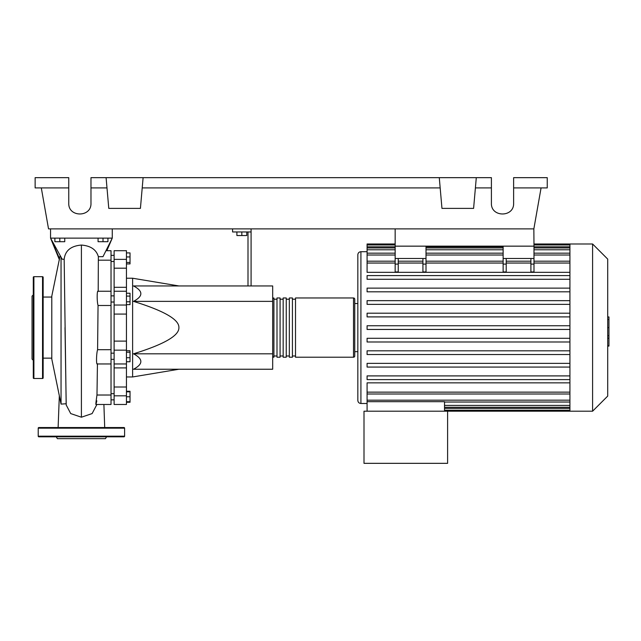 <?xml version="1.0" encoding="UTF-8"?>
<svg xmlns="http://www.w3.org/2000/svg" width="641" height="641" viewBox="0 0 641 641"><rect width="100%" height="100%" fill="white"/><g stroke="black" fill="none" stroke-linecap="round" stroke-linejoin="round"><path stroke-width="0.96" d="M395.16 228.877L395.16 246.152L533.985 246.152L533.857 228.877L541.076 187.909M111.029 359.337L114.114 359.337M111.029 353.167L114.114 353.167M178.895 285.95L132.623 278.234L132.623 376.956L126.453 376.956M178.895 327.599C179.272 319.595 164.136 310.853 133.488 301.374C143.296 296.23 143.296 291.086 133.488 285.95L272.681 285.95L272.681 369.24L133.488 369.24C143.296 364.104 143.296 358.96 133.488 353.816C164.136 344.337 179.272 335.596 178.895 327.599M236.898 231.962L236.898 235.535L246.769 235.535L246.769 231.962M241.833 231.962L241.833 235.535M251.088 285.95L251.088 231.962L232.579 231.962L232.579 228.877M251.088 231.962L251.088 228.877M248.003 231.962L248.003 285.95M272.681 353.816L133.488 353.816M272.681 301.374L133.488 301.374M126.453 357.726L130.027 357.726L130.027 350.739L126.453 350.739M126.453 352.221L130.027 352.221M126.453 361.756L130.027 361.756L130.027 357.726M126.453 401.707L130.027 401.707L130.027 391.266L126.453 391.266M126.453 396.771L130.027 396.771M126.453 391.835L130.027 391.835M126.453 402.276L130.027 402.276L130.027 401.707M126.453 252.915L130.027 252.915L130.027 263.924L126.453 263.924M126.453 262.449L130.027 262.449M126.453 256.945L130.027 256.945M126.453 296.094L130.027 296.094L130.027 293.241L126.453 293.241M126.453 304.643L130.027 304.643L130.027 296.094M126.453 301.791L130.027 301.791M126.453 341.116L114.114 341.116L114.114 350.162L126.453 350.162L126.453 250.711L114.114 250.711L114.114 268.186L126.453 268.186M114.114 341.116L114.114 314.074L126.453 314.074M126.453 305.028L114.114 305.028L114.114 314.074M126.453 387.012L114.114 387.012L114.114 395.817L126.453 395.817L126.453 350.162M114.114 387.012L114.114 367.894L126.453 367.894M114.114 350.162L114.114 367.894M126.453 287.304L114.114 287.304L114.114 291.23L126.453 291.23M114.114 287.304L114.114 268.186M126.453 395.817L126.453 404.479L114.114 404.479L114.114 395.817M114.114 305.028L114.114 291.23M272.681 355.979A1.234 1.234 0 0 0 273.915 357.213L273.915 297.977A1.234 1.234 0 0 0 272.681 299.211M353.512 297.977L353.512 357.213L295.509 357.213L295.509 297.977L353.512 297.977A1.234 1.234 0 0 1 354.745 299.211L354.745 355.979L354.745 299.211M353.512 357.213A1.234 1.234 0 0 0 354.745 355.979M277 299.211L273.915 299.211M277 355.979L273.915 355.979M292.424 357.213L289.339 357.213L289.339 297.977L292.424 297.977L292.424 357.213M286.255 357.213L283.17 357.213L283.17 297.977L286.255 297.977L286.255 357.213M280.085 357.213L277 357.213L277 297.977L280.085 297.977L280.085 357.213M283.17 299.211L280.085 299.211M283.17 355.979L280.085 355.979M289.339 299.211L286.255 299.211M289.339 355.979L286.255 355.979M295.509 299.211L292.424 299.211M295.509 355.979L292.424 355.979M592.596 411.202L592.596 243.989L607.716 259.108L607.716 396.082L592.596 411.202L364 411.202L364 463.339L447.602 463.339L447.602 411.202M592.596 243.989L569.921 243.989L569.921 411.202M367.085 251.705L360.915 251.705C359.04 251.889 358.015 252.915 357.83 254.789L357.83 400.401C358.015 402.276 359.04 403.301 360.915 403.485L367.085 403.485M357.83 351.661L354.745 351.661M357.83 303.53L354.745 303.53M569.921 392.148L367.085 392.148L367.085 382.861L569.921 382.861M569.921 272.329L367.085 272.329L367.085 244.958L395.16 244.958M367.085 392.148L367.085 401.667L444.517 401.667L444.517 411.202M367.085 401.667L367.085 411.202M530.9 258.491L530.9 264.092L533.985 264.092L533.985 258.491L503.137 258.491L503.137 271.936L506.222 271.936L506.222 258.491M533.985 264.092L533.985 271.936L530.9 271.936L530.9 264.092M422.924 258.491L422.924 264.092L426.009 264.092L426.009 258.491L395.16 258.491L395.16 271.936L398.245 271.936L398.245 258.491M426.009 264.092L426.009 271.936L422.924 271.936L422.924 264.092M569.921 338.288L367.085 338.288L367.085 341.99L569.921 341.99M569.921 375.906L367.085 375.906L367.085 379.608L569.921 379.608M569.921 350.827L367.085 350.827L367.085 354.529L569.921 354.529M569.921 363.367L367.085 363.367L367.085 367.069L569.921 367.069M569.921 329.45L367.085 329.45L367.085 325.748L569.921 325.748M395.16 243.989L367.085 243.989L367.085 244.958M569.921 313.201L367.085 313.201L367.085 316.902L569.921 316.902M569.921 275.582L367.085 275.582L367.085 279.284L569.921 279.284M569.921 300.661L367.085 300.661L367.085 304.363L569.921 304.363M569.921 288.121L367.085 288.121L367.085 291.823L569.921 291.823M395.16 258.491L395.16 246.152L426.009 246.152L426.009 258.491M503.137 258.491L503.137 246.152L533.985 246.152L533.985 258.491M607.716 316.942L608.95 316.942L608.95 338.248L607.716 338.248M608.95 335.692L607.716 335.692M608.95 338.248L608.95 345.643L607.716 345.643M608.95 345.643L608.95 346.084L607.716 346.084M104.707 427.547L103.898 404.479L111.029 404.479L111.029 349.698L97.592 349.698L98.049 305.493C96.799 301.454 96.935 289.027 98.201 291.431L98.361 256.672C96.342 249.661 90.693 245.791 81.407 245.062C70.903 245.928 65.158 250.663 64.172 259.252L66.159 403.75L61.047 404.102L61.047 257.466M60.054 255.919L51.793 296.126L51.793 359.064L61.047 404.102M64.172 259.252L62.217 259.252L50.559 238.131L112.263 238.131L102.985 256.664L98.361 256.672M54.878 238.131L54.878 241.705L64.749 241.705L64.749 238.131M59.813 238.131L59.813 241.705M98.073 238.131L98.073 241.705L107.944 241.705L107.944 238.131M103.009 238.131L103.009 241.705M111.029 395.016L96.983 395.016L97.44 363.759C96.142 366.155 96.278 353.696 97.592 349.698L97.825 327.535M111.029 349.698L111.029 250.711L106.462 250.711M98.634 260.174L111.029 260.174M98.049 305.493L111.029 305.493M96.823 400.841C95.509 406.602 95.565 404.663 96.975 395.016M66.207 404.976L70.71 413.581L81.407 417.211L92.112 413.581L96.615 405.008M106.526 250.711L108.273 247.202M59.509 258.563L50.559 238.131L59.445 259.853M106.839 250.711L112.263 238.131L112.263 228.877M50.559 228.877L50.559 238.131M43.155 277.313A0.617 0.617 0 0 0 42.538 276.696L42.538 378.502A0.617 0.617 0 0 0 43.155 377.878L43.155 277.313M33.284 327.599L33.284 377.878A0.617 0.617 0 0 0 33.901 378.502L33.901 276.696A0.617 0.617 0 0 0 33.284 277.313L33.284 354.866M33.284 294.892L32.05 296.126L32.05 359.064L33.284 360.298M56.28 436.809L57.345 438.66L105.477 438.66L106.542 436.809M38.22 436.192L124.602 436.192A0.617 0.617 0 0 1 123.985 436.809L38.837 436.809A0.617 0.617 0 0 1 38.22 436.192L38.22 428.164A0.617 0.617 0 0 1 38.837 427.547L123.985 427.547A0.617 0.617 0 0 1 124.602 428.164L38.22 428.164M124.602 436.192L124.602 428.164M98.337 436.809L99.98 436.809M62.834 436.809L64.477 436.809M513.625 187.909L547.246 187.909L547.246 177.661L513.625 177.661L513.625 203.269C514.162 217.531 490.878 217.531 491.407 203.269L491.407 177.661L476.295 177.661L473.603 208.389L441.961 208.389L439.277 177.661L476.295 177.661M513.625 203.269C514.162 217.531 490.878 217.531 491.407 203.269M106.094 177.661L143.111 177.661L140.419 208.389L108.778 208.389L106.094 177.661L90.974 177.661L90.974 203.269C91.511 217.531 68.226 217.531 68.763 203.269L68.763 177.661L35.135 177.661L35.135 187.909L68.763 187.909M143.111 177.661L439.277 177.661M475.398 187.909L491.407 187.909M90.974 203.269C91.511 217.531 68.226 217.531 68.763 203.269M90.974 187.909L106.983 187.909M142.214 187.909L440.167 187.909M41.304 187.909L48.532 228.877L533.857 228.877M126.453 259.373L114.114 259.373M360.915 251.705L360.915 403.485M569.921 405.408L444.517 405.408M569.921 408.381L444.517 408.381M503.137 264.092L506.222 264.092M503.137 263.042L426.009 263.042M422.924 263.042L398.245 263.042M395.16 263.042L367.085 263.042M569.921 263.042L533.985 263.042M530.9 263.042L506.222 263.042M395.16 264.092L398.245 264.092M569.921 255.014L533.985 255.014M503.137 255.014L426.009 255.014M395.16 255.014L367.085 255.014M569.921 246.809L533.985 246.809M503.137 246.809L426.009 246.809M395.16 246.809L367.085 246.809M569.921 249.782L533.985 249.782M503.137 249.782L426.009 249.782M395.16 249.782L367.085 249.782M569.921 400.176L367.085 400.176M608.95 327.615L607.716 327.615M608.95 319.506L607.716 319.506M81.407 417.211L81.407 245.062M114.114 261.504L111.029 261.504M114.114 393.686L111.029 393.686M114.114 302.031L111.029 302.031M178.895 369.24L132.623 376.956M126.453 278.234L132.623 278.234M114.114 295.862L111.029 295.862M114.114 399.856L111.029 399.856M114.114 255.334L111.029 255.334M114.114 363.96L126.453 363.96M569.921 407.259L444.517 407.259M569.921 410.232L444.517 410.232M422.924 261.191L398.245 261.191M533.985 261.191L569.921 261.191M503.137 261.191L426.009 261.191M506.222 261.191L530.9 261.191M395.16 261.191L367.085 261.191M533.985 244.958L569.921 244.958M367.085 247.931L395.16 247.931M426.009 247.931L503.137 247.931M533.985 247.931L569.921 247.931M367.085 253.163L395.16 253.163M426.009 253.163L503.137 253.163M533.985 253.163L569.921 253.163M569.921 243.989L533.985 243.989M569.921 393.999L367.085 393.999M569.921 402.027L444.517 402.027M43.155 358.135L51.793 358.135M97.36 363.96L111.029 363.96M95.846 404.479L111.029 404.479M98.113 291.23L111.029 291.23M96.655 404.479L96.607 405.112M96.975 395.321L97.44 363.776M66.215 405.112L64.997 327.599M43.155 297.055L51.793 297.055M59.333 395.761L58.115 427.547M33.901 276.696L42.538 276.696M33.901 378.502L42.538 378.502"/></g></svg>
